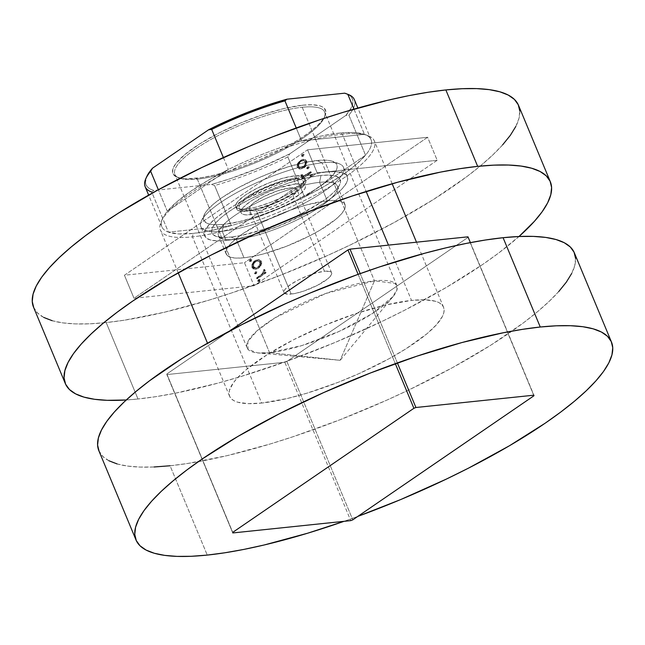 <?xml version="1.0" encoding="UTF-8"?>
<svg xmlns="http://www.w3.org/2000/svg" width="645" height="645" viewBox="0 0 645 645"><rect width="100%" height="100%" fill="white"/><g stroke="black" fill="none" stroke-linecap="round" stroke-linejoin="round"><path stroke-width="0.48" stroke-dasharray="3.23 2.42" d="M236.312 239.368A64.379 16.093 -22.6 0 1 222.114 238.602A64.379 16.093 -22.6 0 1 245.068 209.077A64.379 16.093 -22.6 0 1 319.565 182.35L320.976 175.464A69.531 17.383 157.4 0 0 240.52 204.328A69.531 17.383 157.4 0 0 215.736 236.215A69.531 17.383 157.4 0 0 231.071 237.046L236.312 239.368L243.979 257.782A64.379 16.093 -22.6 0 1 226.169 254.017A64.379 16.093 -22.6 0 1 259.508 223.75A64.379 16.093 -22.6 0 1 327.233 200.764L319.565 182.35A64.379 16.093 157.4 0 0 251.848 205.336A64.379 16.093 157.4 0 0 218.502 235.602A64.379 16.093 157.4 0 0 236.312 239.368A64.379 16.093 157.4 0 0 304.037 216.381A64.379 16.093 157.4 0 0 337.375 186.123A64.379 16.093 157.4 0 0 319.565 182.35L327.233 200.764A64.379 16.093 -22.6 0 1 345.035 204.538A64.379 16.093 -22.6 0 1 311.696 234.796A64.379 16.093 -22.6 0 1 243.979 257.782L236.312 239.368L231.071 237.046L222.896 237.4L216.768 236.554L212.923 234.546L211.495 231.442L212.552 227.379L216.043 222.501L221.84 217.002L229.725 211.092L239.384 204.989L250.453 198.942L262.499 193.169L287.678 183.341L299.836 179.657L311.084 177.004L320.976 175.464L329.144 175.118L335.271 175.964L339.125 177.972L340.552 181.068L339.496 185.131L336.005 190.009L330.208 195.508L322.323 201.425L301.594 213.576L289.549 219.348L264.369 229.177L240.964 235.514L231.071 237.046A69.531 17.383 157.4 0 0 296.41 216.156A69.531 17.383 157.4 0 0 339.762 184.583A69.531 17.383 157.4 0 0 320.976 175.464L319.565 182.35A64.379 16.093 -22.6 0 1 336.956 190.799A64.379 16.093 -22.6 0 1 296.813 220.026A64.379 16.093 -22.6 0 1 236.312 239.368M124.429 275.238L307.576 149.801L317.163 172.82L134.007 298.256L124.429 275.238L244.471 262.717L254.049 285.735L437.197 160.291L427.619 137.272L244.471 262.717L427.619 137.272L307.576 149.801L124.429 275.238L134.007 298.256L254.049 285.735L244.471 262.717L124.429 275.238M299.82 168.982L301.602 168.74L303.94 167.369L306.335 163.298L306.173 161.427L305.222 159.976L303.722 159.404L301.634 159.686L298.063 162.58L297.014 166.273L297.74 168.006L299.087 168.861L300.506 168.909L297.272 167.208L299.82 168.982L303.247 167.902C305.561 166.539 306.504 164.298 306.085 161.177L302.795 159.412L300.151 160.46L297.538 163.524L297.272 167.208L297.958 167.144L298.224 163.451L297.538 163.524L298.224 163.451L300.836 160.387L300.151 160.46L303.489 159.339L306.77 161.105C307.189 164.225 306.246 166.466 303.932 167.829L300.506 168.909L303.134 168.313L305.262 166.676L306.754 164.233L307.044 162.145L305.528 159.662L302.32 159.613L299.369 161.685L297.692 165.225L298.425 167.934L300.506 168.909M310.664 172.642L310.326 171.812L303.835 175.819L302.529 175.819L301.933 174.714L300.828 174.868L301.304 176.448L303.061 176.786L301.804 177.649L302.15 178.472L311.35 172.57L302.836 178.407L310.664 172.642L310.326 171.812L304.464 175.609L303.335 175.916L301.981 175.311L301.933 174.714L300.828 174.868L300.876 175.883L303.061 176.786L301.804 177.649L302.15 178.472L302.836 178.407L302.489 177.577L301.804 177.649L303.747 176.722L300.876 175.883L301.562 175.811L301.513 174.795L300.828 174.868L302.618 174.642L301.933 174.714L302.618 174.642L302.666 175.238L301.981 175.311L304.021 175.843L308.149 173.707L310.326 171.812L311.011 171.747L311.35 172.57L310.664 172.642M311.132 176.303L311.809 175.287L311.487 174.497L310.447 174.65L309.769 175.674L310.1 176.456L311.817 176.23L310.551 176.537L311.761 174.811L310.447 174.65L309.818 176.141L311.817 176.23L309.818 176.141L310.503 176.069L311.132 174.577L310.447 174.65L311.704 174.352L310.447 174.65M307.955 168.659L308.632 167.636L308.302 166.853L307.262 167.007L306.585 168.023L306.915 168.813L308.641 168.587L307.375 168.893L308.576 167.168L307.262 167.007L306.641 168.498L308.641 168.587L306.641 168.498L307.326 168.426L307.947 166.934L307.262 167.007L308.528 166.708L307.262 167.007M302.795 156.267L303.472 155.243L303.142 154.461L302.102 154.615L301.425 155.63L301.755 156.421L303.481 156.195L302.215 156.493L303.424 154.776L302.102 154.615L301.481 156.106L303.481 156.195L301.481 156.106L302.166 156.034L302.787 154.542L302.102 154.615L303.368 154.308L302.102 154.615M258.258 259.709L260.33 260.693L261.056 263.402L260 266.127L257.911 268.239L258.597 268.167L256.428 269.013L253.219 268.965L251.977 267.522L252.663 267.449L251.808 267.014L251.929 264.579L253.493 261.951L255.622 260.314L258.258 259.709L254.815 260.798C252.509 262.16 251.558 264.402 251.977 267.522L255.251 269.288L257.911 268.239L260.524 265.184L261.209 265.111L260.064 266.877L257.871 268.602L255.517 269.239L253.904 268.892L252.493 266.941L252.614 264.506L253.598 262.596L255.501 260.725L258.04 259.677L259.677 259.758L261.273 260.991L261.741 263.329L261.209 265.111L260.524 265.184L260.798 261.483L261.483 261.41L261.209 265.111L258.597 268.167L255.936 269.215L252.663 267.449C252.251 264.329 253.195 262.088 255.501 260.725L258.943 259.637L261.483 261.41L258.258 259.709L258.943 259.637L257.524 259.725L258.943 259.637M257.548 278.713L257.202 277.882L263.402 273.198L264.136 271.803L263.749 270.553L264.644 269.562L265.216 270.852L264.466 272.908L265.716 272.053L266.062 272.875L256.863 278.785L266.062 272.875L257.548 278.713L257.202 277.882L262.918 273.754L264.458 269.465L265.087 270.078L264.466 272.908L265.716 272.053L266.062 272.875L265.377 272.948L265.031 272.125L265.716 272.053L263.781 272.98L264.466 272.908L263.781 272.98L264.402 270.15L265.087 270.078L263.773 269.537L264.458 269.465L263.063 270.626L264.103 270.94L263.418 271.013L262.233 273.819L262.918 273.754L256.517 277.955L257.202 277.882L256.517 277.955L256.863 278.785L257.548 278.713M259.661 281.244L258.621 281.397L258.282 280.849L259.653 279.358L260.346 279.986L259.951 280.994L258.967 281.317L259.596 279.825L260.282 279.753L259.661 281.244L258.395 281.551L259.661 281.244L258.339 281.083L259.548 279.358L258.282 279.664L260.282 279.753L258.282 279.664L257.653 281.156L258.967 281.317L257.936 281.47L257.605 280.688L258.282 279.664L259.322 279.511L259.653 280.301L258.967 281.317M256.476 273.601L255.122 273.327L256.113 271.779L257.049 272.013L257.008 273.012L255.791 273.673L256.42 272.182L257.105 272.109L256.476 273.601L255.218 273.899L256.476 273.601L255.162 273.44L256.371 271.714L255.678 271.787L257.105 272.109L255.106 272.021L254.477 273.512L255.791 273.673L255.106 273.907L254.436 273.399L254.807 272.279L256.299 271.988L255.791 273.673M251.316 261.209L250.276 261.362L249.946 260.814L251.308 259.314L252.002 259.951L251.606 260.951L250.631 261.281L251.26 259.79L251.945 259.717L251.316 261.209L250.058 261.507L251.316 261.209L250.002 261.048L251.211 259.322L249.946 259.629L251.945 259.717L249.946 259.629L249.317 261.12L250.631 261.281L249.591 261.435L249.268 260.644L249.946 259.629L250.978 259.467L251.308 260.257L250.631 261.281M307.576 149.801L427.619 137.272L437.197 160.291L317.163 172.82L307.576 149.801M437.197 160.291L254.049 285.735L134.007 298.256L317.163 172.82L437.197 160.291M327.233 200.764L307.657 204.65L296.394 208.061L284.727 212.278L261.926 222.501L242.73 233.748L235.433 239.222L230.063 244.318L226.83 248.833L225.855 252.598L227.177 255.468L230.741 257.331L236.417 258.113L243.979 257.782L253.146 256.363L263.555 253.904L286.485 246.269L309.286 236.054L319.533 230.45L335.771 219.324L341.141 214.229L344.374 209.714L345.349 205.957L344.035 203.086L340.471 201.224L334.795 200.442L327.233 200.764M258.967 279.591L258.282 279.664M265.377 272.948L256.863 278.785L256.517 277.955L262.717 273.27L263.773 269.537L264.531 270.924L263.781 272.98L265.031 272.125L265.377 272.948M255.791 271.948L255.106 272.021M255.154 261.628L253.316 263.692L252.824 266.006L253.429 267.465L255.202 268.231L258.589 266.53L259.967 263.434L259.564 261.846L258.29 260.919L255.154 261.628L257.17 260.83L260.435 262.128L257.855 260.757L255.839 261.564C254.074 262.604 253.364 264.329 253.711 266.732L253.025 266.804C252.679 264.402 253.388 262.676 255.154 261.628M253.711 266.732L256.194 268.143L258.25 267.344L255.509 268.207L253.025 266.804L255.888 268.159L258.25 267.344C260.016 266.288 260.749 264.555 260.435 262.128L259.75 262.201C260.064 264.619 259.33 266.361 257.565 267.417L259.274 266.458L260.524 264.176L260.435 262.128L258.976 260.846L256.984 260.959L254.823 262.442L253.662 264.434L253.711 266.732M250.631 259.556L249.946 259.629M311.132 174.577L312.446 174.739L311.761 174.811L312.446 174.739L311.817 176.23L312.325 174.553L311.462 174.408L310.6 175.174L310.624 176.262L311.817 176.23M302.836 178.407L311.35 172.57L311.011 171.747L304.835 175.65L303.537 175.835L302.618 174.642L301.513 174.795L301.997 176.383L303.747 176.722L302.489 177.577L302.836 178.407M307.947 166.934L309.269 167.095L308.576 167.168L309.269 167.095L308.641 168.587L309.149 166.91L308.278 166.765L307.415 167.531L307.439 168.619L308.641 168.587M301.191 161.21L304.263 160.492L305.319 161.161L305.932 162.621L304.609 166.112L301.215 167.813L299.417 167.095L298.788 165.201L299.336 163.298L301.191 161.21C299.425 162.266 298.691 164.007 299.006 166.426L298.312 166.499C298.006 164.08 298.74 162.338 300.506 161.282L302.521 160.492L305.73 161.822L303.206 160.42L301.191 161.21M305.037 161.895C305.383 164.298 304.674 166.023 302.916 167.071L303.601 166.999C305.359 165.95 306.069 164.225 305.73 161.822L305.037 161.895L305.238 163.524L303.924 166.184L300.901 167.869L298.312 166.499L301.586 167.797L303.601 166.999L300.53 167.885L298.998 167.41L298.103 165.265L299.038 162.734L302.247 160.532L304.093 160.782L305.037 161.895M302.787 154.542L304.109 154.703L303.424 154.776L304.109 154.703L303.481 156.195L303.989 154.51L303.118 154.373L302.255 155.131L302.279 156.219L303.481 156.195M286.864 361.466L352.783 519.838L286.864 361.466L284.832 362.264L166.853 374.576L232.772 532.947L166.821 373.995L229.451 331.103L166.821 373.995L232.74 532.367L166.821 373.995L166.853 374.576L284.832 362.264L350.751 520.628L284.832 362.264L286.864 361.466L468.012 237.4L286.864 361.466M533.939 395.772L468.012 237.4L533.939 395.772M397.368 362.925L360.192 273.609L397.368 362.925M470.39 242.617L533.907 395.192L470.39 242.617M358.136 274.351L395.312 363.659L358.136 274.351M467.98 236.82L468.012 237.4L467.98 236.82M322.137 162.838L316.897 160.516A72.103 18.02 157.4 0 0 249.131 182.18A72.103 18.02 157.4 0 0 204.175 214.922A72.103 18.02 157.4 0 0 223.654 224.379L222.243 231.257A77.255 19.31 -22.6 0 1 201.369 221.13A77.255 19.31 -22.6 0 1 249.542 186.05A77.255 19.31 -22.6 0 1 322.137 162.838A77.255 19.31 157.4 0 0 240.875 190.42A77.255 19.31 157.4 0 0 200.869 226.742A77.255 19.31 157.4 0 0 222.243 231.257L226.072 240.464A77.255 19.31 -22.6 0 1 204.699 235.949A77.255 19.31 -22.6 0 1 244.713 199.627A77.255 19.31 -22.6 0 1 325.975 172.046L322.137 162.838L325.975 172.046L335.053 171.659L341.858 172.594L346.139 174.827L347.719 178.27L346.55 182.785L342.664 188.203L336.222 194.314L327.467 200.885L316.735 207.666L304.44 214.39L277.084 226.653L249.559 235.812L237.07 238.763L226.072 240.464L216.994 240.859L210.189 239.916L205.908 237.683L204.328 234.248L205.497 229.725L209.375 224.307L215.817 218.195L224.573 211.625L235.312 204.852L247.607 198.128L274.964 185.865L288.976 180.794L302.481 176.706L314.978 173.755L325.975 172.046A77.255 19.31 -22.6 0 1 347.341 176.569A77.255 19.31 -22.6 0 1 307.334 212.882A77.255 19.31 -22.6 0 1 226.072 240.464L222.243 231.257A77.255 19.31 157.4 0 0 303.505 203.675A77.255 19.31 157.4 0 0 343.511 167.361A77.255 19.31 157.4 0 0 322.137 162.838A77.255 19.31 -22.6 0 1 339.173 163.766A77.255 19.31 -22.6 0 1 311.632 199.192A77.255 19.31 -22.6 0 1 222.243 231.257L223.654 224.379L215.18 224.742L208.827 223.863L206.521 222.968L203.772 220.308L203.578 216.575L205.948 211.915L208.069 209.294L214.084 203.594L222.259 197.459L237.86 187.969L256.25 178.875L269.288 173.408L288.75 166.652L306.633 162.105L321.379 160.178L328.821 160.436L331.724 161.032L335.714 163.112L337.19 166.321L336.964 168.313L336.101 170.538L332.473 175.593L322.629 184.333L313.486 190.589L296.797 200.039L277.818 208.827L258.185 216.212L239.601 221.549L223.654 224.379A72.103 18.02 157.4 0 0 307.084 194.451A72.103 18.02 157.4 0 0 332.796 161.379A72.103 18.02 157.4 0 0 316.897 160.516L322.137 162.838M324.483 271.279A25.752 6.434 -22.6 0 1 331.611 272.787A25.752 6.434 -22.6 0 1 318.275 284.888A25.752 6.434 -22.6 0 1 291.185 294.08L256.5 210.754A25.752 6.434 157.4 0 0 283.582 201.562A25.752 6.434 157.4 0 0 296.918 189.453A25.752 6.434 157.4 0 0 289.798 187.945L324.483 271.279L329.78 271.456L331.208 272.206L331.732 273.351L331.345 274.859L327.902 278.696L317.308 285.388L303.521 291.169L294.854 293.515L288.162 294.217L284.461 293.153L283.937 292.008L284.324 290.5L285.622 288.694L290.685 284.469L298.361 279.97L307.48 275.883L316.655 272.827L324.483 271.279L289.798 187.945L277.463 190.864L263.676 196.644L253.082 203.328L250.929 205.368L249.252 208.682L249.776 209.827L253.469 210.883L260.161 210.189L273.504 206.15L282.623 202.062L290.298 197.564L293.217 195.37L296.66 191.525L297.047 190.025L296.523 188.872L292.822 187.816L289.798 187.945A25.752 6.434 157.4 0 0 262.709 197.144A25.752 6.434 157.4 0 0 249.373 209.246A25.752 6.434 157.4 0 0 256.5 210.754L291.185 294.08A25.752 6.434 -22.6 0 1 284.058 292.572A25.752 6.434 -22.6 0 1 297.393 280.47A25.752 6.434 -22.6 0 1 324.483 271.279M248.752 210.141A34.765 8.691 157.4 0 0 285.324 197.733A34.765 8.691 157.4 0 0 303.327 181.39A34.765 8.691 157.4 0 0 293.709 179.35L295.628 183.954A34.765 8.691 -22.6 0 1 305.246 185.994A34.765 8.691 -22.6 0 1 287.243 202.337A34.765 8.691 -22.6 0 1 250.671 214.745L248.752 210.141L259.322 208.045L271.706 203.925L284.018 198.41L294.386 192.331L301.223 186.623L302.973 184.188L303.497 182.156L302.779 180.608L300.86 179.6L293.709 179.35L283.139 181.447L264.474 188.203L248.083 197.16L241.238 202.869L239.497 205.312L238.964 207.343L239.682 208.891L241.609 209.899L248.752 210.141L250.671 214.745A34.765 8.691 -22.6 0 1 241.053 212.713A34.765 8.691 -22.6 0 1 259.056 196.37A34.765 8.691 -22.6 0 1 295.628 183.954L293.709 179.35A34.765 8.691 157.4 0 0 257.137 191.767A34.765 8.691 157.4 0 0 239.134 208.109A34.765 8.691 157.4 0 0 248.752 210.141M295.378 178.214A37.337 9.336 -22.6 0 1 305.706 180.398A37.337 9.336 -22.6 0 1 286.364 197.951A37.337 9.336 -22.6 0 1 247.091 211.286L246.132 208.98A37.337 9.336 157.4 0 0 285.404 195.653A37.337 9.336 157.4 0 0 304.746 178.101A37.337 9.336 157.4 0 0 294.418 175.908L295.378 178.214L294.418 175.908L283.066 178.165L269.763 182.591L256.541 188.517L245.406 195.04L238.061 201.167L236.183 203.788L235.619 205.973L236.384 207.634L238.457 208.714L241.746 209.173L251.445 208.158L257.484 206.731L270.787 202.304L284.01 196.378L289.952 193.129L299.369 186.671L304.359 181.1L304.924 178.915L304.166 177.254L302.094 176.174L294.418 175.908A37.337 9.336 157.4 0 0 255.138 189.243A37.337 9.336 157.4 0 0 235.804 206.795A37.337 9.336 157.4 0 0 246.132 208.98L247.091 211.286A37.337 9.336 -22.6 0 1 236.763 209.101A37.337 9.336 -22.6 0 1 256.097 191.549A37.337 9.336 -22.6 0 1 295.378 178.214L303.053 178.48L305.117 179.56L305.883 181.221L305.319 183.406L303.44 186.026L296.095 192.154L284.969 198.676L271.747 204.602L258.443 209.028L247.091 211.286L239.408 211.02L237.344 209.939L236.578 208.279L237.142 206.094L239.021 203.473L246.366 197.346L257.5 190.815L277.495 182.438L290.057 179.036L295.378 178.214M33.532 307.197A262.66 65.653 157.4 0 0 106.191 322.573L138.006 398.997A262.66 65.653 -22.6 0 1 126.267 399.981L138.006 398.997L106.191 322.573L124.154 320.226L164.281 312.269L208.698 300.231L231.99 292.83L279.616 275.6L327.104 255.702L350.227 244.987L394.111 222.549L433.448 199.49L466.746 176.69L480.71 165.66L492.707 155.026L502.616 144.875M33.54 307.222L37.636 313.115L43.787 317.445M52.181 320.702L62.726 322.863L75.328 323.903L89.865 323.806L106.191 322.573A262.66 65.653 157.4 0 0 382.485 228.79A262.66 65.653 157.4 0 0 518.515 105.32M515.815 126.46L518.975 118.358L519.797 111.101M519.007 236.497A262.66 65.653 -22.6 0 1 138.006 398.997L155.969 396.643L175.392 393.2L217.865 383.154L240.512 376.656L287.517 361.015L335.303 342.358L382.042 321.412L404.447 310.326L446.259 287.468L482.75 264.426L498.553 253.114L519.007 236.497M295.628 183.954L302.771 184.204L304.698 185.212L305.416 186.76L304.883 188.792L300.239 193.976L285.937 203.014L267.32 210.81L255.622 213.979L246.583 214.922L243.52 214.503L241.601 213.495L240.883 211.947L241.407 209.915L243.157 207.472L249.994 201.764L254.831 198.716L266.385 192.807L278.979 187.897L295.628 183.954M302.215 107.263A81.117 20.277 -22.6 0 1 324.129 117.906A81.117 20.277 -22.6 0 1 273.553 154.727A81.117 20.277 -22.6 0 1 197.322 179.108L195.749 178.407A82.657 20.664 157.4 0 0 273.424 153.566A82.657 20.664 157.4 0 0 324.967 116.044A82.657 20.664 157.4 0 0 302.642 105.2L302.215 107.263L374.463 280.825A81.117 20.277 -22.6 0 1 396.901 285.574A81.117 20.277 -22.6 0 1 354.895 323.709A81.117 20.277 -22.6 0 1 269.57 352.67L197.322 179.108A81.117 20.277 157.4 0 0 282.647 150.148A81.117 20.277 157.4 0 0 324.653 112.012A81.117 20.277 157.4 0 0 302.215 107.263A81.117 20.277 157.4 0 0 216.889 136.224A81.117 20.277 157.4 0 0 174.884 174.36A81.117 20.277 157.4 0 0 197.322 179.108L269.57 352.67L301.9 345.567L339.173 331.393L372.23 313.639L392.982 296.644L397.191 288.928L395.329 283.469L374.463 280.825L340.149 360.313L269.57 352.67L340.149 360.313L374.463 280.825L325.652 293.523L275.028 317.824L257.274 330.595L247.865 341.584L248.035 349.364L257.742 352.936L269.57 352.67A81.117 20.277 -22.6 0 1 247.132 347.921A81.117 20.277 -22.6 0 1 289.137 309.785A81.117 20.277 -22.6 0 1 374.463 280.825L302.215 107.263L302.642 105.2L284.356 108.441L263.047 114.56L240.545 123.026L218.792 133.104L199.652 143.932L184.776 154.582L175.448 164.128L172.739 169.466L172.957 173.747L176.109 176.794L182.067 178.504L186.034 178.826L201.401 177.673L214.027 175.166L228.008 171.376L242.802 166.458L257.839 160.589L279.599 150.503L298.74 139.675L309.213 132.499L317.388 125.678L322.935 119.478L324.661 116.689L325.91 111.859L324.217 108.175L322.282 106.812L319.638 105.788L312.349 104.78L302.642 105.2A82.657 20.664 157.4 0 0 206.989 139.505A82.657 20.664 157.4 0 0 177.52 177.415A82.657 20.664 157.4 0 0 195.749 178.407L197.322 179.108A81.117 20.277 -22.6 0 1 179.431 178.133A81.117 20.277 -22.6 0 1 208.351 140.933A81.117 20.277 -22.6 0 1 302.215 107.263M145.165 186.727A113.302 28.324 157.4 0 0 151.736 192.081L168.41 232.136L231.273 225.573L214.6 185.518L211.471 184.406L153.72 190.436L151.736 192.081L168.41 232.136A113.302 28.324 -22.6 0 1 161.839 226.782A113.302 28.324 -22.6 0 1 167.329 211.302A113.302 28.324 157.4 0 0 162.572 218.558A113.302 28.324 157.4 0 0 168.41 232.136A113.302 28.324 157.4 0 0 193.178 233.417L192.476 236.86A115.882 28.969 -22.6 0 1 161.169 221.662A115.882 28.969 -22.6 0 1 233.425 169.046A115.882 28.969 -22.6 0 1 342.326 134.225L339.697 133.064A113.302 28.324 157.4 0 0 301.61 140.908A113.302 28.324 157.4 0 0 228.37 169.498A113.302 28.324 157.4 0 0 167.329 211.302L177.101 201.627L190.984 191.113L208.343 180.237L228.37 169.498L167.329 211.302L158.347 189.735L167.329 211.302L228.37 169.498A113.302 28.324 -22.6 0 1 301.61 140.908L321.928 135.893L339.697 133.064L354.105 132.539L364.473 134.345L301.61 140.908L296.224 127.968L301.61 140.908L364.473 134.345A113.302 28.324 157.4 0 0 339.697 133.064L342.326 134.225A115.882 28.969 157.4 0 0 220.429 175.601A115.882 28.969 157.4 0 0 160.42 230.072A115.882 28.969 157.4 0 0 192.476 236.86L261.652 403.052A115.882 28.969 -22.6 0 1 229.596 396.272A115.882 28.969 -22.6 0 1 289.613 341.794A115.882 28.969 -22.6 0 1 411.502 300.417L388.483 245.116L411.502 300.417L385.879 304.964L356.008 313.543L324.459 325.411L293.959 339.536L267.127 354.718L246.277 369.65L236.61 378.817L233.2 383.033L229.394 390.515L229.031 393.716L229.709 396.514L231.41 398.876L234.127 400.787L237.828 402.23L248.043 403.641L261.652 403.052L287.283 398.505L306.875 393.2L338.165 382.324L359.12 373.552L388.677 358.926L406.036 348.752L426.885 333.828L436.544 324.661L442.373 316.534L443.768 312.954L444.123 309.753L443.454 306.956L441.752 304.593L439.035 302.682L435.335 301.247L425.12 299.836L411.502 300.417A115.882 28.969 -22.6 0 1 443.558 307.205A115.882 28.969 -22.6 0 1 383.549 361.676A115.882 28.969 -22.6 0 1 261.652 403.052L192.476 236.86A115.882 28.969 157.4 0 0 314.365 195.483A115.882 28.969 157.4 0 0 374.382 141.005A115.882 28.969 157.4 0 0 342.326 134.225L366.158 191.484L342.326 134.225A115.882 28.969 -22.6 0 1 367.876 135.611A115.882 28.969 -22.6 0 1 326.564 188.759A115.882 28.969 -22.6 0 1 192.476 236.86L193.178 233.417L178.778 233.942L168.41 232.136L231.273 225.573L210.955 230.579L193.178 233.417A113.302 28.324 157.4 0 0 231.273 225.573A113.302 28.324 157.4 0 0 304.513 196.983L365.554 155.179L355.782 164.846L341.898 175.367L324.54 186.244L304.513 196.983A113.302 28.324 157.4 0 0 365.554 155.179A113.302 28.324 157.4 0 0 364.691 134.418A113.302 28.324 157.4 0 0 364.473 134.345A113.302 28.324 -22.6 0 1 371.044 139.699A113.302 28.324 -22.6 0 1 365.554 155.179L348.881 115.124L345.825 115.439L289.75 153.849L287.839 156.928L304.513 196.983L365.554 155.179L348.881 115.124A113.302 28.324 157.4 0 0 354.371 99.644M98.846 450.694A257.508 64.371 157.4 0 0 170.078 465.771L207.255 555.087L170.078 465.771A257.508 64.371 157.4 0 0 440.954 373.826A257.508 64.371 157.4 0 0 574.316 252.775M357.798 516.403A257.508 64.371 -22.6 0 1 344.043 521.329L357.798 516.403M575.574 258.443L574.768 265.555L571.672 273.504M558.731 291.564L549.016 301.505L537.253 311.938L523.563 322.75L490.918 345.099L452.347 367.714L409.325 389.709L386.661 400.206L340.108 419.718L293.411 436.609L270.578 443.873L227.032 455.668L187.687 463.465L170.078 465.771M154.074 466.98L139.82 467.069L127.468 466.061L117.132 463.94M108.9 460.74L102.869 456.499L98.854 450.718M223.38 157.517L228.37 169.498L223.38 157.517M353.984 109.134L364.473 134.345L353.984 109.134M346.139 93.67L350.686 96.403L352.283 98.653L352.92 101.313L352.581 104.353L351.275 107.747L345.825 115.439L289.75 153.849L260.733 167.257L230.757 178.544L211.471 184.406L153.72 190.436L150.245 189.041L147.697 187.211L146.101 184.954L145.472 182.293L146.729 176.666M304.513 196.983A113.302 28.324 -22.6 0 1 231.273 225.573L214.6 185.518A113.302 28.324 157.4 0 0 287.839 156.928L304.513 196.983M146.359 177.552A111.762 27.937 157.4 0 0 153.72 190.436L151.736 192.081M287.839 156.928A113.302 28.324 -22.6 0 1 214.6 185.518L211.471 184.406A111.762 27.937 157.4 0 0 289.75 153.849L287.839 156.928M348.018 94.372A113.302 28.324 -22.6 0 1 348.881 115.124L345.825 115.439A111.762 27.937 157.4 0 0 346.099 93.654M222.114 238.602L215.736 236.215M226.169 254.017L218.502 235.602M345.035 204.538L337.375 186.123M255.936 269.215L255.251 269.288M257.855 260.757L257.17 260.83M256.194 268.143L255.509 268.207M303.335 175.916L304.021 175.843M302.795 159.412L303.489 159.339M302.521 160.492L303.206 160.42M300.901 167.869L301.586 167.797M336.956 190.799L339.762 184.583M201.369 221.13L204.175 214.922M331.611 272.787L296.918 189.453M303.327 181.39L305.246 185.994M305.706 180.398L304.746 178.101M204.699 235.949L200.869 226.742M347.341 176.569L343.511 167.361M236.763 209.101L235.804 206.795M239.134 208.109L241.053 212.713M284.058 292.572L249.373 209.246M339.173 163.766L332.796 161.379M324.129 117.906L324.967 116.044M396.901 285.574L324.653 112.012M392.982 296.644L340.149 360.313L257.742 352.936M162.572 218.558L161.169 221.662M229.596 396.272L207.505 343.196M178.214 272.819L160.42 230.072M443.558 307.205L416.501 242.197M392.176 183.752L374.382 141.005M367.876 135.611L364.691 134.418M371.044 139.699L357.862 108.029M161.839 226.782L148.656 195.113M247.132 347.921L174.884 174.36M179.431 178.133L177.52 177.415"/><path stroke-width="0.97" d="M352.783 519.838L533.939 395.772L533.907 395.192L415.92 407.503L397.368 362.925L415.92 407.503L413.897 408.293L232.74 532.367L232.772 532.947L350.751 520.628L352.783 519.838L533.939 395.772L533.907 395.192L415.92 407.503L413.897 408.293L232.74 532.367L232.772 532.947L350.751 520.628L352.783 519.838M360.192 273.609L350.001 249.139L467.98 236.82L470.39 242.617L467.98 236.82L350.001 249.139L360.192 273.609M347.969 249.929L358.136 274.351L347.969 249.929L350.001 249.139L347.969 249.929L229.451 331.103L347.969 249.929M395.312 363.659L413.897 408.293L395.312 363.659M519.797 111.101L518.266 104.764L514.412 99.403L508.252 95.073L499.867 91.808L489.313 89.647L476.711 88.615L462.183 88.712L445.856 89.937A262.66 65.653 157.4 0 0 169.562 183.728A262.66 65.653 157.4 0 0 33.532 307.197L65.347 383.622A262.66 65.653 -22.6 0 1 201.369 260.145A262.66 65.653 -22.6 0 1 477.663 166.362L445.856 89.937L427.893 92.291L408.462 95.734L387.766 100.249L343.342 112.278L320.057 119.688L272.424 136.917L248.551 146.576L201.821 167.523L157.936 189.961L118.599 213.027L101.104 224.516L85.301 235.828L71.337 246.858L59.34 257.492L49.431 267.635L41.699 277.189L36.233 286.058L33.072 294.16L32.25 301.417L33.774 307.754M550.322 181.745A262.66 65.653 -22.6 0 1 519.007 236.497L534.423 221.3L542.155 211.745L547.621 202.877L550.782 194.774L551.604 187.526L550.08 181.189L546.218 175.827L540.067 171.489L531.674 168.232L521.128 166.071L508.526 165.039L493.989 165.136L477.663 166.362A262.66 65.653 -22.6 0 1 550.322 181.745L518.515 105.32A262.66 65.653 157.4 0 0 445.856 89.937L477.663 166.362L459.7 168.716L440.277 172.159L397.804 182.204L351.864 196.112L304.238 213.342L256.75 233.24L211.221 255.033L169.409 277.89L132.918 300.933L117.116 312.244L103.144 323.274L91.155 333.917L81.238 344.059L73.514 353.613L68.047 362.482L64.887 370.585L64.065 377.833L65.588 384.178L69.45 389.532L75.602 393.869L83.995 397.127L94.541 399.287L107.143 400.319L126.267 399.981A262.66 65.653 -22.6 0 1 65.347 383.622M43.787 317.445L52.181 320.702M502.616 144.875L510.34 135.329L515.815 126.46M388.483 245.116L366.158 191.484L388.483 245.116M136.022 540.01A257.508 64.371 -22.6 0 0 207.255 555.087L224.863 552.781L243.915 549.403L264.208 544.977L307.754 533.181L344.043 521.329A257.508 64.371 -22.6 0 1 207.255 555.087L191.251 556.288L177.004 556.385L164.644 555.369L154.308 553.257L146.076 550.056L140.046 545.807L136.264 540.55L134.765 534.342L135.571 527.231L138.667 519.29L144.028 510.59L151.607 501.221L161.323 491.28L173.086 480.847L186.776 470.036L202.272 458.95L238.045 436.359L279.043 413.945L323.677 392.579L370.23 373.068L416.928 356.177L461.957 342.543L503.6 332.699L522.652 329.321L540.26 327.015L503.084 237.699A257.508 64.371 157.4 0 0 232.2 329.643A257.508 64.371 157.4 0 0 98.846 450.694L136.022 540.01A257.508 64.371 -22.6 0 1 269.384 418.96A257.508 64.371 -22.6 0 1 540.26 327.015A257.508 64.371 -22.6 0 1 611.492 342.092A257.508 64.371 -22.6 0 1 357.798 516.403L400.69 499.561L446.509 479.017L468.472 468.157L509.469 445.743L545.243 423.152L560.739 412.058L574.429 401.246L586.192 390.822L595.907 380.873L603.486 371.512L608.848 362.812L611.944 354.871L612.75 347.76L611.25 341.544L607.469 336.287L601.438 332.046L593.207 328.845L582.87 326.725L570.511 325.717L556.264 325.806L540.26 327.015L503.084 237.699L519.088 236.497L533.334 236.401L545.694 237.416L556.03 239.529L564.262 242.73L570.293 246.979L574.074 252.235L575.574 258.443M611.492 342.092L574.316 252.775A257.508 64.371 157.4 0 0 503.084 237.699L485.467 240.005L466.424 243.383L446.13 247.809L424.781 253.227L379.744 266.861L356.5 274.939L309.648 293.225L286.501 303.263L241.867 324.628L200.869 347.042L182.237 358.37L149.6 380.727L135.91 391.539L124.146 401.964L114.431 411.913L106.852 421.274L101.491 429.973L98.395 437.915L97.589 445.026L99.08 451.242M571.672 273.504L566.302 282.196L558.731 291.564M170.078 465.771L154.074 466.98M117.132 463.94L108.9 460.74M151.736 192.081A113.302 28.324 -22.6 0 1 145.899 178.504A113.302 28.324 -22.6 0 1 150.656 171.248L158.347 189.735L150.656 171.248L152.559 168.168L208.633 129.758L211.697 129.443L223.38 157.517L211.697 129.443A113.302 28.324 -22.6 0 1 284.937 100.854L286.92 99.201L344.672 93.178L347.8 94.291L353.984 109.134L347.8 94.291A113.302 28.324 -22.6 0 1 348.018 94.372L346.099 93.654A111.762 27.937 157.4 0 0 344.672 93.178L346.139 93.67M148.656 195.113L145.165 186.727A113.302 28.324 157.4 0 1 150.656 171.248L152.559 168.168A111.762 27.937 157.4 0 0 146.746 176.641L152.559 168.168L208.633 129.758A111.762 27.937 157.4 0 1 286.92 99.201L284.937 100.854L296.224 127.968L284.937 100.854A113.302 28.324 157.4 0 0 211.697 129.443L208.633 129.758L218.05 125.122L247.664 112.303L267.635 105.07L286.92 99.201L344.672 93.178L347.8 94.291A113.302 28.324 157.4 0 1 354.371 99.644L357.862 108.029M145.899 178.504L146.746 176.641A111.762 27.937 157.4 0 0 146.359 177.552M207.505 343.196L178.214 272.819M416.501 242.197L392.176 183.752"/></g></svg>
